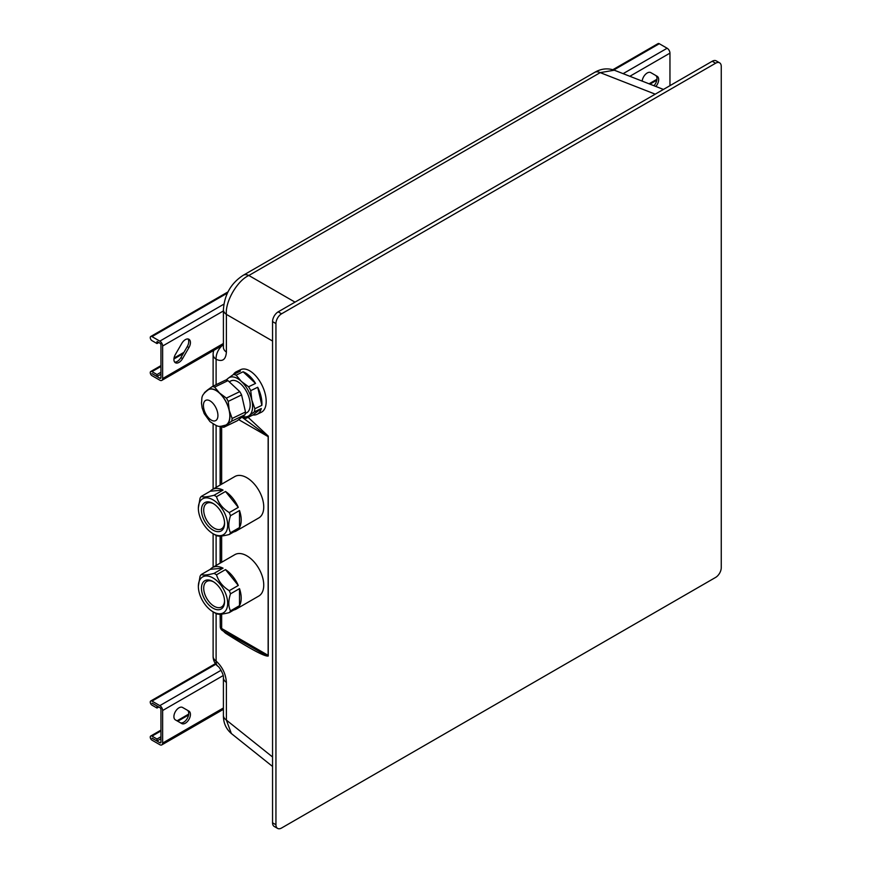 <?xml version="1.0" encoding="UTF-8"?>
<svg xmlns="http://www.w3.org/2000/svg" width="872" height="872" viewBox="0 0 872 872"><rect width="100%" height="100%" fill="white"/><g stroke="black" fill="none" stroke-linecap="round" stroke-linejoin="round"><path stroke-width="1.31" d="M248.095 417.339L268.249 436.087L268.249 656.017C265.012 656.823 250.929 649.313 226.012 633.497A4.785 3.096 122.6 0 0 225.859 632.549M281.58 313.8L715.618 63.22A7.968 4.6 120 0 1 719.596 62.817A7.968 4.6 120 0 1 721.253 66.468L721.253 567.65A7.968 4.6 120 0 1 715.618 577.417L281.58 828.008A7.968 4.6 120 0 1 277.59 828.4L274.211 826.449A7.968 4.6 -60 0 1 272.555 822.797L272.555 321.615A7.968 4.6 -60 0 1 278.19 311.849L281.58 313.8A7.968 4.6 120 0 0 275.944 323.567L272.555 321.615M715.618 63.22L712.228 61.258L278.19 311.849M272.555 822.797L275.944 824.749L275.944 323.567M275.944 824.749A7.968 4.6 120 0 0 277.59 828.4M712.228 61.258A7.968 4.6 -60 0 1 716.217 60.866L719.596 62.817M216.103 613.55L216.103 661.063A12.753 7.368 0 0 1 213.117 656.322A12.753 12.753 0 0 0 217.88 666.273L217.88 666.273A12.753 7.281 -51.2 0 1 216.103 661.063C222.382 666.84 225.815 673.947 226.393 682.394L226.393 720.109L231.353 733.537C225.979 728.839 223.33 722.79 223.406 715.367L223.406 715.367A12.753 7.368 0 0 0 226.393 720.109L272.555 756.983M226.393 352.092A12.753 7.368 0 0 1 223.406 347.361L223.406 309.658C224.464 294.573 231.08 283.106 243.255 275.269L243.255 275.269A12.753 7.368 60 0 1 248.847 275.487C237.315 280.555 225.009 301.865 226.393 314.389L226.393 352.092C225.815 359.744 222.382 362.142 216.103 359.275L216.103 384.716M663.428 89.434L614.324 70.207L600.209 72.627L248.847 275.487L295.019 302.137M222.502 345.356A12.753 8.611 119.8 0 0 216.103 359.275A12.753 7.368 180 0 1 213.117 354.544L213.117 386.154M223.406 309.658A12.753 7.368 0 0 0 226.393 314.389L272.555 341.039M243.255 275.269L594.617 72.409A12.753 7.368 60 0 1 600.209 72.627L655.232 94.165M221.651 614.106L221.651 628.505A4.785 2.758 120 0 0 222.643 630.696L262.232 653.161L268.14 655.482L268.14 436.501L241.915 417.132M653.956 85.729A7.172 4.142 120 0 0 656.987 78.611A7.172 4.142 120 0 0 655.504 75.33L657.194 76.311A7.172 4.142 -60 0 1 658.676 79.592A7.172 4.142 -60 0 1 655.853 86.47M190.434 342.565A7.172 4.142 120 0 0 188.952 339.284A7.172 4.142 120 0 0 181.779 343.426L175.403 354.468A7.172 4.142 120 0 0 175.403 362.752A7.172 4.142 120 0 0 182.575 358.61L188.952 347.568A7.172 4.142 120 0 0 190.434 342.565M188.003 338.968A7.172 4.142 -60 0 1 188.744 341.584A7.172 4.142 -60 0 1 187.262 346.587L180.886 357.629A7.172 4.142 -60 0 1 174.651 362.087M160.949 374.208L157.004 376.486L151.946 373.587L159.827 378.241A1.591 0.916 -120 0 0 160.622 378.317A1.591 0.916 -120 0 0 160.949 377.587L160.949 345.05A1.591 0.916 -120 0 0 159.827 343.099L157.113 341.53M157.004 376.486L157.004 374.535L151.99 371.636A2.474 1.428 -120 0 0 150.747 371.516A2.474 1.428 -120 0 0 150.376 373.488A2.474 1.428 -120 0 0 151.99 375.668L159.827 380.192A3.989 2.3 -120 0 0 161.81 380.388A3.989 2.3 -120 0 0 162.639 378.568L162.639 346.021A3.989 2.3 -120 0 0 159.827 341.137L151.99 336.614A2.474 1.428 -120 0 0 150.747 336.494A2.474 1.428 -120 0 0 150.376 338.478A2.474 1.428 -120 0 0 151.99 340.658L157.004 343.546L158.802 342.511M669.958 85.674L669.958 53.127A3.989 2.3 -120 0 0 667.135 48.243L659.297 43.72L613.779 70M642.184 81.118A7.172 4.142 -60 0 1 645.542 74.284A7.172 4.142 -60 0 1 650.817 72.627L657.194 76.311M157.004 341.595L157.004 343.546M612.853 69.706L658.066 43.6A2.474 1.428 60 0 1 659.297 43.72M160.949 372.257L157.004 374.535M175.403 719.891A7.172 4.142 -60 0 1 173.91 716.599A7.172 4.142 -60 0 1 177.049 709.383A7.172 4.142 -60 0 1 182.575 707.465L188.952 711.138A7.172 4.142 -60 0 1 188.952 719.422A7.172 4.142 -60 0 1 181.779 723.564L175.403 719.891M152.099 703.137L159.827 707.595A1.591 0.916 60 0 1 160.949 709.546L160.949 742.094A1.591 0.916 60 0 1 160.622 742.813A1.591 0.916 60 0 1 159.827 742.737L152.099 738.148M215.864 664.235L151.99 701.11L159.827 705.633A3.989 2.3 60 0 1 162.639 710.517L162.639 743.064A3.989 2.3 60 0 1 161.81 744.884A3.989 2.3 60 0 1 159.827 744.688L151.99 740.164A2.474 1.428 -120 0 1 150.376 737.995A2.474 1.428 -120 0 1 150.747 736.012A2.474 1.428 -120 0 1 151.99 736.132L160.949 730.954M180.09 722.594A7.172 4.142 120 0 0 187.262 718.441A7.172 4.142 120 0 0 187.262 710.168L188.952 711.138L187.262 710.168M160.949 738.704L157.004 740.982L151.99 738.213M157.004 740.982L157.004 739.031L151.99 736.132M160.949 736.753L157.004 739.031M151.99 703.203L157.113 706.026M157.004 706.091L157.004 708.042L158.802 707.007M151.99 701.11A2.474 1.428 -120 0 0 150.747 700.99A2.474 1.428 -120 0 0 150.376 702.974A2.474 1.428 -120 0 0 151.99 705.154L157.004 708.042M213.019 533.686A20.732 11.968 -120 0 0 227.668 525.227A20.732 11.968 -120 0 0 213.019 499.841A20.732 11.968 -120 0 0 198.358 508.3A20.732 11.968 -120 0 0 213.008 533.686A20.732 11.968 -120 0 0 213.019 533.686L215.264 534.983A23.915 13.81 60 0 0 216.496 535.648C218.534 536.542 222.796 536.16 229.26 534.503A23.915 13.81 60 0 0 230.491 532.759L239.506 527.549A23.915 13.81 -120 0 0 239.506 510.523L230.491 515.734C228.268 522.677 228.268 528.356 230.491 532.759M198.358 507.973L200.048 498.163A23.915 13.81 60 0 1 201.279 496.419C203.307 497.323 207.558 496.942 214.043 495.274A23.915 13.81 60 0 1 215.264 495.939A23.915 13.81 60 0 1 216.496 496.691C218.523 503.264 222.785 508.55 229.26 512.572A23.915 13.81 60 0 1 230.491 515.734M213.019 530.111A16.339 9.439 60 0 1 201.454 510.087A16.339 9.439 60 0 1 213.019 503.417L213.019 503.417A16.339 9.439 60 0 1 224.573 523.429A16.339 9.439 60 0 1 213.019 530.111M213.596 503.765A14.748 8.513 -120 0 0 206.762 503.34A14.748 8.513 -120 0 0 204.506 515.156A14.748 8.513 -120 0 0 214.141 528.149A14.748 8.513 -120 0 0 221.51 528.879A14.748 8.513 -120 0 0 224.551 522.753M214.043 495.274L223.058 490.075A23.915 13.81 -120 0 0 212.332 489.541L234.873 476.526A23.915 13.81 60 0 1 246.831 477.714A23.915 13.81 60 0 1 262.461 498.784A23.915 13.81 60 0 1 258.788 517.946L236.247 530.961A23.915 13.81 -120 0 0 238.285 529.293L229.26 534.503M229.26 512.572L238.285 507.373A23.915 13.81 -120 0 0 225.51 491.481L216.496 496.691M233.783 531.898A23.915 13.81 -120 0 0 236.247 530.961M212.332 489.541A23.915 13.81 -120 0 0 210.294 491.209L201.279 496.419M239.506 527.549L239.506 510.523M238.285 507.373L225.51 491.481M223.058 490.075L210.294 491.209M213.019 611.795A20.732 11.968 -120 0 0 227.668 603.326A20.732 11.968 -120 0 0 213.019 577.951A20.732 11.968 -120 0 0 198.358 586.409A20.732 11.968 -120 0 0 213.008 611.795A20.732 11.968 -120 0 0 213.019 611.795L215.264 613.092A23.915 13.81 60 0 0 216.496 613.746C218.534 614.651 222.796 614.269 229.26 612.613A23.915 13.81 60 0 0 230.491 610.869L239.506 605.659A23.915 13.81 -120 0 0 239.506 588.633L230.491 593.843C228.268 600.786 228.268 606.465 230.491 610.869M198.358 586.082L200.048 576.272A23.915 13.81 60 0 1 201.279 574.528C203.307 575.422 207.558 575.04 214.043 573.384A23.915 13.81 60 0 1 215.264 574.038A23.915 13.81 60 0 1 216.496 574.801C218.523 581.362 222.785 586.66 229.26 590.682A23.915 13.81 60 0 1 230.491 593.843M213.019 608.209A16.339 9.439 60 0 1 201.454 588.197A16.339 9.439 60 0 1 213.019 581.526L213.019 581.526A16.339 9.439 60 0 1 224.573 601.538A16.339 9.439 60 0 1 213.019 608.209M213.596 581.875A14.748 8.513 -120 0 0 206.762 581.45A14.748 8.513 -120 0 0 204.506 593.265A14.748 8.513 -120 0 0 214.141 606.258A14.748 8.513 -120 0 0 221.51 606.988A14.748 8.513 -120 0 0 224.551 600.863M214.043 573.384L223.058 568.173A23.915 13.81 -120 0 0 212.332 567.65L234.873 554.636A23.915 13.81 60 0 1 246.831 555.813A23.915 13.81 60 0 1 262.461 576.893A23.915 13.81 60 0 1 258.788 596.056L236.247 609.07A23.915 13.81 -120 0 0 238.285 607.403L229.26 612.613M229.26 590.682L238.285 585.472A23.915 13.81 -120 0 0 225.51 569.59L216.496 574.801M233.783 609.997A23.915 13.81 -120 0 0 236.247 609.07M212.332 567.65A23.915 13.81 -120 0 0 210.294 569.318L201.279 574.528M239.506 605.659L239.506 588.633M238.285 585.472L225.51 569.59M223.058 568.173L210.294 569.318M225.75 425.111A19.729 10.355 -115.8 0 0 229.347 411.344A19.729 10.355 -115.8 0 0 219.559 393.196A19.729 10.355 -115.8 0 0 208.539 389.599C199.917 395.888 202.446 398.09 201.454 402.973L202.13 407.845L204.212 413.633L209.999 421.623C219.613 428.01 218.523 426.702 225.75 425.111M245.305 413.47L246.514 412.881A17.778 9.33 -115.8 0 0 249.752 400.477A17.778 9.33 -115.8 0 0 240.934 384.127A17.778 9.33 -115.8 0 0 231.015 380.89L229.194 381.773M257.022 414.342A23.675 12.426 64.2 0 1 252.989 414.974L261.306 408.521A23.675 12.426 64.2 0 1 257.022 414.342L261.295 412.271A23.675 12.426 -115.8 0 0 265.611 395.746A23.675 12.426 -115.8 0 0 253.872 373.979A23.675 12.426 -115.8 0 0 240.65 369.663L236.377 371.734A23.675 12.426 64.2 0 1 240.41 371.112L233.424 374.491A23.675 12.426 -115.8 0 1 236.116 375.167L241.391 381.435L248.564 386.787L255.55 383.408L243.103 371.777L236.116 375.167M243.103 371.777A23.675 12.426 64.2 0 1 249.588 376.05A23.675 12.426 64.2 0 1 255.55 383.408M257.709 387.266A23.675 12.426 64.2 0 1 261.851 405.338L257.709 387.266L250.722 390.645A23.675 12.426 -115.8 0 0 248.564 386.787M261.306 408.521L254.319 411.911A23.675 12.426 -115.8 0 0 254.864 408.717L261.851 405.338M242.144 416.947L243.31 417.677A23.675 12.426 -115.8 0 0 246.002 418.353L252.989 414.974M220.812 426.277L221.51 426.713A22.007 11.543 -115.8 0 0 223.81 427.28L237.184 420.805L245.032 414.712L231.669 421.187A22.007 11.543 -115.8 0 0 232.126 418.473L245.501 411.998L241.588 394.918L228.213 401.393A22.007 11.543 -115.8 0 0 226.382 398.112L239.756 391.626L227.984 380.639L214.61 387.113A22.007 11.543 -115.8 0 0 212.31 386.547L225.685 380.061A22.007 11.543 -115.8 0 1 227.984 380.639M245.032 414.712A22.007 11.543 -115.8 0 0 245.501 411.998M241.588 394.918A22.007 11.543 -115.8 0 0 239.756 391.626M228.213 401.393L229.249 410.374A19.925 10.464 -115.8 0 0 219.581 393.054A19.925 10.464 -115.8 0 0 207.471 390.035L204.462 392.64A22.007 11.543 -115.8 0 0 204.364 393M214.61 387.113L219.581 393.054L226.382 398.112M206.795 390.645A19.925 10.464 -115.8 0 1 207.471 390.035L212.31 386.547M223.842 425.841A19.925 10.464 -115.8 0 0 226.818 424.675L223.81 427.28M250.722 390.645L251.845 400.15A21.527 11.292 -115.8 0 0 241.391 381.435A21.527 11.292 -115.8 0 0 228.311 378.175L233.424 374.491M225.99 380.105L228.311 378.175A21.527 11.292 -115.8 0 0 226.556 380.214M242.776 416.467A21.527 11.292 -115.8 0 0 249.207 415.595L246.002 418.353M233.38 374.513A23.675 12.426 64.2 0 1 236.377 371.734M254.319 411.911L249.207 415.595A21.527 11.292 -115.8 0 0 251.845 400.15L254.864 408.717M231.669 421.187L226.818 424.675A19.925 10.464 -115.8 0 0 229.249 410.374L232.126 418.473M226.012 633.497A8.785 4.611 64.2 0 1 223.548 631.219M220.256 623.872L220.126 614.226M220.126 563.149L220.126 536.117M220.126 485.039L220.126 426.277M216.103 425.471L216.103 487.361M216.103 535.441L216.103 565.47M223.406 715.367L223.406 677.664A12.753 7.368 0 0 0 226.393 682.394M268.02 436.578L238.677 419.639M221.651 426.757L221.651 484.156M221.651 536.008L221.651 562.266M220.256 614.215L220.256 626.554A4.785 2.758 0 0 0 221.651 628.505L268.02 655.275M227.439 293.057L151.99 336.614M159.827 341.137L223.864 304.165M623.131 73.651L667.135 48.243M159.827 378.241L160.949 377.587M162.639 378.568L223.406 343.481M162.639 346.021L223.406 310.944M629.846 76.289L669.958 53.127M180.886 357.629L182.575 358.61M187.262 346.587L188.952 347.568M151.99 371.636L160.949 366.458M173.931 358.97L183.207 353.607M649.934 84.148L656.834 80.169M160.949 742.094L159.827 742.737M221.063 670.285L159.827 705.633M223.145 675.593L162.639 710.517M223.406 707.988L162.639 743.064M177.768 721.253L188.581 715.007M209.291 418.593A11.282 5.919 -115.8 0 0 217.793 417.143A11.282 5.919 -115.8 0 0 212.049 402.395A11.282 5.919 -115.8 0 0 203.558 403.845A11.282 5.919 -115.8 0 0 209.291 418.593M272.555 766.455L231.353 733.537M213.117 656.322L213.117 611.85M213.117 567.192L213.117 533.74M213.117 489.083L213.117 424.021M217.88 666.273C219.112 666.459 224.017 674.743 223.406 677.664M213.814 350.37A12.753 12.753 0 0 0 213.117 354.544M594.617 72.409C601.048 68.637 607.61 67.896 614.324 70.207M220.256 426.277L220.256 484.963M220.256 536.117L220.256 563.072M220.256 626.554A4.785 4.785 0 0 0 222.643 630.696M161.81 380.388L223.406 344.832M150.747 336.494L228.017 291.88M656.965 79.254L649.062 83.81M183.927 352.353L174.04 358.065M160.949 365.63L150.747 371.516M223.406 709.328L161.81 744.884M188.712 714.092L177.038 720.828M160.949 730.126L150.747 736.012M150.747 700.99L215.428 663.647M213.008 533.686L215.264 534.983M198.358 508.3L198.358 507.646M213.008 611.795L215.264 613.092M198.358 586.409L198.358 585.755"/></g></svg>
